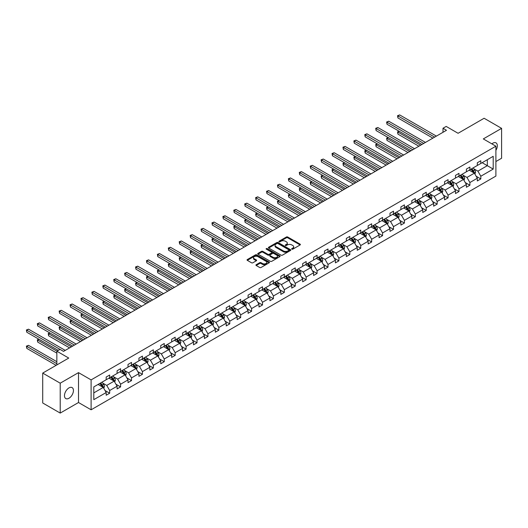 <?xml version="1.0" encoding="UTF-8"?>
<svg xmlns="http://www.w3.org/2000/svg" width="528" height="528" viewBox="0 0 528 528"><rect width="100%" height="100%" fill="white"/><g stroke="black" fill="none" stroke-linecap="round" stroke-linejoin="round"><path stroke-width="0.79" d="M291.839 249.157A0.68 0.389 0 0 0 292.802 249.157L300.102 244.946A0.97 0.561 0 0 0 300.386 244.55A0.97 0.561 0 0 0 300.102 244.154L287.74 237.013A0.97 0.561 0 0 0 286.361 237.013L279.068 241.23A0.68 0.389 0 0 0 280.025 241.784L280.969 241.237A3.109 1.795 0 0 1 285.371 241.237L286.4 241.831A3.109 1.795 0 0 1 287.311 243.104A3.109 1.795 0 0 1 286.4 244.372L285.457 244.913A0.68 0.389 0 0 0 286.414 245.474L287.357 244.926A3.109 1.795 0 0 1 291.753 244.926L292.783 245.52A3.109 1.795 0 0 1 293.693 246.787A3.109 1.795 0 0 1 292.783 248.061L291.839 248.602A0.68 0.389 0 0 0 291.839 249.157L291.839 248.602M68.957 398.257A6.336 3.656 120 0 0 73.095 392.68A6.336 3.656 120 0 0 72.125 387.605A6.336 3.656 120 0 0 68.957 387.915A6.336 3.656 120 0 0 64.819 393.499A6.336 3.656 120 0 0 65.789 398.574A6.336 3.656 120 0 0 68.957 398.257M495.898 150.388A6.336 3.656 120 0 0 496.023 142.87A6.336 3.656 120 0 0 492.855 143.18A6.336 3.656 120 0 0 491.878 143.873M495.898 161.542L501.6 158.248L501.6 128.357L484.11 118.259L458.08 133.287L446.18 126.416L442.999 128.258L442.999 132.297M60.212 413.087L78.507 402.521L78.507 372.623L60.212 383.189L60.212 413.087L42.715 402.983L42.715 373.091L68.746 358.063L56.852 351.193L56.852 364.927M60.212 383.189L42.715 373.091M256.212 264.693A0.97 0.561 0 0 0 255.928 265.089A0.97 0.561 0 0 0 256.212 265.485L259.677 267.491A0.97 0.561 0 0 0 261.056 267.491L269.161 262.812A0.97 0.561 0 0 0 269.445 262.416A0.97 0.561 0 0 0 269.161 262.02L256.793 254.879A0.97 0.561 0 0 0 255.42 254.879L247.315 259.558A0.97 0.561 0 0 0 247.031 259.954A0.97 0.561 0 0 0 247.315 260.35L251.506 262.772A0.97 0.561 0 0 0 252.879 262.772L256.351 260.766A0.97 0.561 0 0 0 256.634 260.37A0.97 0.561 0 0 0 256.351 259.974L254.272 258.773A2.6 1.498 0 0 1 253.513 257.717A2.6 1.498 0 0 1 255.116 256.331A2.6 1.498 0 0 1 257.948 256.654L266.086 261.353A2.6 1.498 0 0 1 266.845 262.416A2.6 1.498 0 0 1 265.241 263.802A2.6 1.498 0 0 1 262.409 263.472L261.056 262.693A0.97 0.561 0 0 0 259.677 262.693L256.212 264.693L256.212 265.485L259.677 263.498L259.677 262.693M56.852 351.193L60.034 349.358L63.532 351.377L446.497 130.277L442.999 128.258M78.507 372.623L91.106 379.896L495.898 146.19L495.898 176.088L91.106 409.794L91.106 379.896M501.6 128.357L483.305 138.917L495.898 146.19M281.041 255.156A0.97 0.561 0 0 0 282.414 255.156L290.519 250.477A0.97 0.561 0 0 0 290.803 250.081A0.97 0.561 0 0 0 290.519 249.685L278.157 242.543A0.97 0.561 0 0 0 276.784 242.543L268.679 247.223A0.97 0.561 0 0 0 268.396 247.625A0.97 0.561 0 0 0 268.679 248.021L281.041 255.156M266.581 249.308A0.68 0.389 0 0 1 267.267 249.401L279.827 256.654L271.735 261.32A0.97 0.561 0 0 1 270.362 261.32L258.001 254.186L261.466 252.199L261.466 251.387L258.001 253.394A0.97 0.561 0 0 0 257.71 253.79A0.97 0.561 0 0 0 258.001 254.186L258.001 253.394M261.466 252.199A0.97 0.561 0 0 1 262.838 252.199L262.838 251.387A0.97 0.561 0 0 0 261.466 251.387M262.838 251.387L267.854 254.285A0.97 0.561 0 0 0 269.227 254.285L271.531 252.958A0.97 0.561 0 0 0 271.814 252.562A0.97 0.561 0 0 0 271.531 252.16L266.31 249.15A0.68 0.389 0 0 1 267.267 248.596L279.84 255.849A0.97 0.561 0 0 1 280.124 256.245A0.97 0.561 0 0 1 279.84 256.641L279.84 255.849M93.799 386.905L106.181 379.757L106.181 377.051L109.679 375.032L109.679 377.738L117.097 373.454L117.097 370.748L120.595 368.729L120.595 371.435L128.014 367.151L128.014 364.445L131.512 362.426L131.512 365.132L138.93 360.848L138.93 358.142L142.428 356.123L142.428 358.829L149.846 354.545L149.846 351.839L153.344 349.82L153.344 352.526L160.763 348.242L160.763 345.536L164.261 343.517L164.261 346.223L171.679 341.939L171.679 339.233L175.177 337.214L175.177 339.92L182.596 335.643L182.596 332.937L186.094 330.911L186.094 333.623L193.512 329.34L193.512 326.634L197.01 324.614L197.01 327.32L204.422 323.037L204.422 320.331L207.926 318.311L207.926 321.017L215.338 316.734L215.338 314.028L218.836 312.008L218.836 314.714L226.255 310.431L226.255 307.725L229.753 305.705L229.753 308.411L237.171 304.128L237.171 301.422L240.669 299.402L240.669 302.108L248.087 297.825L248.087 295.119L251.585 293.099L251.585 295.805L259.004 291.529L259.004 288.816L262.502 286.796L262.502 289.502L269.92 285.226L269.92 282.52L273.418 280.493L273.418 283.206L280.837 278.923L280.837 276.217L284.335 274.197L284.335 276.903L291.753 272.62L291.753 269.914L295.251 267.894L295.251 270.6L302.669 266.317L302.669 263.611L306.167 261.591L306.167 264.297L313.586 260.014L313.586 257.308L317.084 255.288L317.084 257.994L324.496 253.711L324.496 251.005L328 248.985L328 251.691L335.412 247.408L335.412 244.702L338.91 242.682L338.91 245.388L346.328 241.111L346.328 238.399L349.826 236.379L349.826 239.085L357.245 234.808L357.245 232.102L360.743 230.076L360.743 232.789L368.161 228.505L368.161 225.799L371.659 223.78L371.659 226.486L379.078 222.202L379.078 219.496L382.576 217.477L382.576 220.183L389.994 215.899L389.994 213.193L393.492 211.174L393.492 213.88L400.91 209.596L400.91 206.89L404.408 204.871L404.408 207.577L411.827 203.293L411.827 200.587L415.325 198.568L415.325 201.274L422.743 196.99L422.743 194.284L426.241 192.265L426.241 194.971L433.66 190.694L433.66 187.981L437.158 185.962L437.158 188.668L444.569 184.391L444.569 181.685L448.074 179.665L448.074 182.371L455.486 178.088L455.486 175.382L458.984 173.362L458.984 176.068L466.402 171.785L466.402 169.079L469.9 167.059L469.9 169.765L477.319 165.482L477.319 162.776L480.817 160.756L480.817 163.462L493.205 156.314L493.205 169.079L480.817 176.227L480.817 178.933L477.319 180.952L477.319 178.246L469.9 182.53L469.9 185.236L466.402 187.255L466.402 184.549L458.984 188.833L458.984 191.539L455.486 193.558L455.486 190.852L448.074 195.136L448.074 197.842L444.569 199.861L444.569 197.155L437.158 201.439L437.158 204.145L433.66 206.164L433.66 203.458L426.241 207.742L426.241 210.448L422.743 212.467L422.743 209.761L415.325 214.038L415.325 216.751L411.827 218.77L411.827 216.064L404.408 220.341L404.408 223.047L400.91 225.073L400.91 222.361L393.492 226.644L393.492 229.35L389.994 231.37L389.994 228.664L382.576 232.947L382.576 235.653L379.078 237.673L379.078 234.967L371.659 239.25L371.659 241.956L368.161 243.976L368.161 241.27L360.743 245.553L360.743 248.259L357.245 250.279L357.245 247.573L349.826 251.856L349.826 254.562L346.328 256.582L346.328 253.876L338.91 258.159L338.91 260.865L335.412 262.885L335.412 260.179L328 264.455L328 267.168L324.496 269.188L324.496 266.482L317.084 270.758L317.084 273.464L313.586 275.491L313.586 272.778L306.167 277.061L306.167 279.767L302.669 281.787L302.669 279.081L295.251 283.364L295.251 286.07L291.753 288.09L291.753 285.384L284.335 289.667L284.335 292.373L280.837 294.393L280.837 291.687L273.418 295.97L273.418 298.676L269.92 300.696L269.92 297.99L262.502 302.273L262.502 304.979L259.004 306.999L259.004 304.293L251.585 308.576L251.585 311.282L248.087 313.302L248.087 310.596L240.669 314.873L240.669 317.585L237.171 319.605L237.171 316.899L229.753 321.176L229.753 323.882L226.255 325.908L226.255 323.195L218.836 327.479L218.836 330.185L215.338 332.204L215.338 329.498L207.926 333.782L207.926 336.488L204.422 338.507L204.422 335.801L197.01 340.085L197.01 342.791L193.512 344.81L193.512 342.104L186.094 346.388L186.094 349.094L182.596 351.113L182.596 348.407L175.177 352.691L175.177 355.397L171.679 357.416L171.679 354.71L164.261 358.994L164.261 361.7L160.763 363.719L160.763 361.013L153.344 365.29L153.344 368.003L149.846 370.022L149.846 367.316L142.428 371.593L142.428 374.299L138.93 376.319L138.93 373.613L131.512 377.896L131.512 380.602L128.014 382.622L128.014 379.916L120.595 384.199L120.595 386.905L117.097 388.925L117.097 386.219L109.679 390.502L109.679 393.208L106.181 395.228L106.181 392.522L93.799 399.67L93.799 386.905M108.979 378.14L114.16 381.13L106.742 385.414L102.696 383.071M106.742 385.414L109.679 390.502M114.16 381.13L117.097 386.219M106.181 379.111L106.742 379.434L109.679 377.738M119.896 371.837L125.077 374.827L117.658 379.111L113.606 376.774M117.658 379.111L120.595 384.199M125.077 374.827L128.014 379.916M117.097 372.808L117.658 373.131L120.595 371.435M130.812 365.534L135.993 368.524L128.575 372.808L124.522 370.471M128.575 372.808L131.512 377.896M135.993 368.524L138.93 373.613M128.014 366.505L128.575 366.828L131.512 365.132M141.728 359.231L146.909 362.221L139.491 366.505L135.439 364.168M139.491 366.505L142.428 371.593M146.909 362.221L149.846 367.316M138.93 360.202L139.491 360.525L142.428 358.829M152.645 352.928L157.826 355.918L150.407 360.202L146.355 357.865M150.407 360.202L153.344 365.29M157.826 355.918L160.763 361.013M149.846 353.899L150.407 354.222L153.344 352.526M163.561 346.632L168.736 349.622L161.324 353.899L157.271 351.562M161.324 353.899L164.261 358.994M168.736 349.622L171.679 354.71M160.763 347.596L161.324 347.919L164.261 346.223M174.478 340.329L179.652 343.319L172.24 347.596L168.188 345.259M172.24 347.596L175.177 352.691M179.652 343.319L182.596 348.407M171.679 341.299L172.24 341.623L175.177 339.92M185.394 334.026L190.568 337.016L183.157 341.299L179.104 338.956M183.157 341.299L186.094 346.388M190.568 337.016L193.512 342.104M182.596 334.996L183.157 335.32L186.094 333.623M196.31 327.723L201.485 330.713L194.066 334.996L190.021 332.653M194.066 334.996L197.01 340.085M201.485 330.713L204.422 335.801M193.512 328.693L194.066 329.017L197.01 327.32M207.227 321.42L212.401 324.41L204.983 328.693L200.937 326.357M204.983 328.693L207.926 333.782M212.401 324.41L215.338 329.498M204.422 322.39L204.983 322.714L207.926 321.017M218.137 315.117L223.318 318.107L215.899 322.39L211.853 320.054M215.899 322.39L218.836 327.479M223.318 318.107L226.255 323.195M215.338 316.087L215.899 316.411L218.836 314.714M229.053 308.814L234.234 311.804L226.816 316.087L222.763 313.751M226.816 316.087L229.753 321.176M234.234 311.804L237.171 316.899M226.255 309.784L226.816 310.108L229.753 308.411M239.969 302.511L245.15 305.501L237.732 309.784L233.68 307.448M237.732 309.784L240.669 314.873M245.15 305.501L248.087 310.596M237.171 303.481L237.732 303.805L240.669 302.108M250.886 296.215L256.067 299.204L248.648 303.481L244.596 301.145M248.648 303.481L251.585 308.576M256.067 299.204L259.004 304.293M248.087 297.178L248.648 297.502L251.585 295.805M261.802 289.912L266.983 292.901L259.565 297.178L255.512 294.842M259.565 297.178L262.502 302.273M266.983 292.901L269.92 297.99M259.004 290.882L259.565 291.205L262.502 289.502M272.719 283.609L277.9 286.598L270.481 290.882L266.429 288.539M270.481 290.882L273.418 295.97M277.9 286.598L280.837 291.687M269.92 284.579L270.481 284.902L273.418 283.206M283.635 277.306L288.809 280.295L281.398 284.579L277.345 282.236M281.398 284.579L284.335 289.667M288.809 280.295L291.753 285.384M280.837 278.276L281.398 278.599L284.335 276.903M294.551 271.003L299.726 273.992L292.314 278.276L288.262 275.939M292.314 278.276L295.251 283.364M299.726 273.992L302.669 279.081M291.753 271.973L292.314 272.296L295.251 270.6M305.468 264.7L310.642 267.689L303.224 271.973L299.178 269.636M303.224 271.973L306.167 277.061M310.642 267.689L313.586 272.778M302.669 265.67L303.224 265.993L306.167 264.297M316.384 258.397L321.559 261.386L314.14 265.67L310.094 263.333M314.14 265.67L317.084 270.758M321.559 261.386L324.496 266.482M313.586 259.367L314.14 259.69L317.084 257.994M327.301 252.094L332.475 255.083L325.057 259.367L321.011 257.03M325.057 259.367L328 264.455M332.475 255.083L335.412 260.179M324.496 253.064L325.057 253.387L328 251.691M338.21 245.797L343.391 248.787L335.973 253.064L331.927 250.727M335.973 253.064L338.91 258.159M343.391 248.787L346.328 253.876M335.412 246.761L335.973 247.084L338.91 245.388M349.127 239.494L354.308 242.484L346.889 246.761L342.837 244.424M346.889 246.761L349.826 251.856M354.308 242.484L357.245 247.573M346.328 240.464L346.889 240.788L349.826 239.085M360.043 233.191L365.224 236.181L357.806 240.464L353.753 238.121M357.806 240.464L360.743 245.553M365.224 236.181L368.161 241.27M357.245 234.161L357.806 234.485L360.743 232.789M370.96 226.888L376.141 229.878L368.722 234.161L364.67 231.818M368.722 234.161L371.659 239.25M376.141 229.878L379.078 234.967M368.161 227.858L368.722 228.182L371.659 226.486M381.876 220.585L387.057 223.575L379.639 227.858L375.586 225.522M379.639 227.858L382.576 232.947M387.057 223.575L389.994 228.664M379.078 221.555L379.639 221.879L382.576 220.183M392.792 214.282L397.973 217.272L390.555 221.555L386.503 219.219M390.555 221.555L393.492 226.644M397.973 217.272L400.91 222.361M389.994 215.252L390.555 215.576L393.492 213.88M403.709 207.979L408.883 210.969L401.471 215.252L397.419 212.916M401.471 215.252L404.408 220.341M408.883 210.969L411.827 216.064M400.91 208.949L401.471 209.273L404.408 207.577M414.625 201.676L419.8 204.666L412.388 208.949L408.335 206.613M412.388 208.949L415.325 214.038M419.8 204.666L422.743 209.761M411.827 202.646L412.388 202.97L415.325 201.274M425.542 195.38L430.716 198.37L423.298 202.646L419.252 200.31M423.298 202.646L426.241 207.742M430.716 198.37L433.66 203.458M422.743 196.343L423.298 196.667L426.241 194.971M436.458 189.077L441.632 192.067L434.214 196.343L430.168 194.007M434.214 196.343L437.158 201.439M441.632 192.067L444.569 197.155M433.66 190.047L434.214 190.37L437.158 188.668M447.368 182.774L452.549 185.764L445.13 190.047L441.085 187.704M445.13 190.047L448.074 195.136M452.549 185.764L455.486 190.852M444.569 183.744L445.13 184.067L448.074 182.371M458.284 176.471L463.465 179.461L456.047 183.744L451.994 181.401M456.047 183.744L458.984 188.833M463.465 179.461L466.402 184.549M455.486 177.441L456.047 177.764L458.984 176.068M469.201 170.168L474.382 173.158L466.963 177.441L462.911 175.105M466.963 177.441L469.9 182.53M474.382 173.158L477.319 178.246M466.402 171.138L466.963 171.461L469.9 169.765M482.15 162.697L487.324 165.686L477.88 171.138L473.827 168.802M477.88 171.138L480.817 176.227M493.205 169.079L487.324 165.686L487.324 159.707L493.205 156.314M78.507 402.521L91.106 409.794M477.319 164.835L477.88 165.158L480.817 163.462M93.799 392.885L103.244 387.433L98.069 384.443M103.244 387.433L106.181 392.522M476.164 176.246L480.817 178.933M465.247 182.549L469.9 185.236M454.331 188.852L458.984 191.539M443.414 195.155L448.074 197.842M432.505 201.458L437.158 204.145M421.588 207.761L426.241 210.448M410.672 214.064L415.325 216.751M399.755 220.361L404.408 223.047M388.839 226.664L393.492 229.35M377.923 232.967L382.576 235.653M367.006 239.27L371.659 241.956M356.09 245.573L360.743 248.259M345.173 251.876L349.826 254.562M334.257 258.179L338.91 260.865M323.347 264.482L328 267.168M312.431 270.778L317.084 273.464M301.514 277.081L306.167 279.767M290.598 283.384L295.251 286.07M279.682 289.687L284.335 292.373M268.765 295.99L273.418 298.676M257.849 302.293L262.502 304.979M246.932 308.596L251.585 311.282M236.016 314.899L240.669 317.585M225.1 321.196L229.753 323.882M214.183 327.499L218.836 330.185M203.273 333.802L207.926 336.488M192.357 340.105L197.01 342.791M181.441 346.408L186.094 349.094M170.524 352.711L175.177 355.397M159.608 359.014L164.261 361.7M148.691 365.317L153.344 368.003M137.775 371.613L142.428 374.299M126.859 377.916L131.512 380.602M115.942 384.219L120.595 386.905M105.026 390.522L109.679 393.208M292.109 249.256L292.783 248.866A3.109 1.795 0 0 0 293.693 247.599L293.693 246.787M287.311 243.104L287.311 243.91A3.109 1.795 0 0 1 286.4 245.177L285.727 245.566M300.102 244.154L300.102 244.946L287.74 237.824A0.97 0.561 0 0 0 286.361 237.824L279.338 241.877M290.506 250.483L278.157 243.355A0.97 0.561 0 0 0 276.784 243.355L268.693 248.028L268.679 247.223M288.803 250.358A0.68 0.389 0 0 0 288.803 249.803L277.952 243.54A0.68 0.389 0 0 0 276.989 243.54L275.992 244.114A3.109 1.795 0 0 0 275.081 245.381A3.109 1.795 0 0 0 275.992 246.649L283.411 250.932A3.109 1.795 0 0 0 287.806 250.932L288.803 250.358L288.803 251.17A0.68 0.389 0 0 0 289.001 250.886L289.001 250.081M275.081 245.381L275.081 246.193A3.109 1.795 0 0 0 275.992 247.46L275.992 246.649M288.803 251.17L287.806 251.744A3.109 1.795 0 0 1 283.411 251.744L275.992 247.46M262.838 252.199L267.854 255.09A0.97 0.561 0 0 0 269.227 255.09L271.531 253.763A0.97 0.561 0 0 0 271.814 253.367L271.814 252.562M273.055 257.288A2.6 1.498 0 0 0 275.887 257.611A2.6 1.498 0 0 0 277.49 256.225A2.6 1.498 0 0 0 276.731 255.169L273.86 253.513A0.97 0.561 0 0 0 272.488 253.513L270.191 254.839A0.97 0.561 0 0 0 269.907 255.235A0.97 0.561 0 0 0 270.191 255.631L273.055 257.288L273.055 258.093A2.6 1.498 0 0 0 275.887 258.423A2.6 1.498 0 0 0 277.49 257.037L277.49 256.225M269.907 255.235L269.907 256.047A0.97 0.561 0 0 0 270.191 256.443L270.191 255.631M273.055 258.093L270.191 256.443M266.845 262.416L266.845 263.221A2.6 1.498 0 0 1 265.241 264.607A2.6 1.498 0 0 1 262.409 264.284L261.056 263.498A0.97 0.561 0 0 0 259.677 263.498M253.513 257.717L253.513 258.522A2.6 1.498 0 0 0 254.272 259.585L254.272 258.773M256.351 259.974L256.351 260.766L254.272 259.585M269.161 262.02L269.161 262.812L256.793 255.684A0.97 0.561 0 0 0 255.42 255.684L247.328 260.357M474.91 174.082L475.556 172.22A2.62 1.511 -120 0 0 474.718 169.99L473.147 167.891M470.329 170.821L469.649 169.91M399.254 131.32L397.921 132.086L397.921 134.105L418.889 146.21M473.992 172.933L474.137 172.333A2.62 1.511 -120 0 0 473.392 170.755L471.821 168.656M471.161 169.039L472.89 171.343A1.333 0.772 60 0 1 473.134 171.752L474.137 172.333M470.976 169.145L472.547 171.237A2.62 1.511 60 0 1 473.2 172.478M397.921 134.105L397.538 131.861L420.638 145.2M397.538 131.861L399.095 131.228M434.636 137.122L397.921 115.922L399.67 114.913L436.385 136.112M432.887 138.131L397.921 117.942L397.921 115.922L397.538 115.705L399.67 114.913M397.921 117.942L397.538 115.705M464 180.378L464.64 178.523A2.62 1.511 -120 0 0 463.802 176.293L462.231 174.194M459.413 177.124L458.733 176.213M388.337 137.617L387.004 138.389L387.004 140.408L407.979 152.513M463.076 179.236L463.228 178.636A2.62 1.511 -120 0 0 462.475 177.058L460.904 174.959M460.244 175.342L461.974 177.646A1.333 0.772 60 0 1 462.218 178.055L463.228 178.636M460.066 175.448L461.637 177.54A2.62 1.511 60 0 1 462.29 178.781M387.004 140.408L386.621 138.164L409.728 151.503M386.621 138.164L388.179 137.531M453.083 186.681L453.724 184.826A2.62 1.511 -120 0 0 452.885 182.589L451.315 180.497M448.496 183.427L447.817 182.516M377.421 143.92L376.088 144.692L376.088 146.711L397.063 158.816M452.159 185.539L452.311 184.939A2.62 1.511 -120 0 0 451.559 183.361L449.988 181.262M449.328 181.639L451.057 183.949A1.333 0.772 60 0 1 451.301 184.358L452.311 184.939M449.15 181.744L450.721 183.843A2.62 1.511 60 0 1 451.374 185.084M376.088 146.711L375.705 144.467L398.812 157.806M375.705 144.467L377.263 143.834M423.72 143.425L387.004 122.225L388.753 121.216L425.469 142.415M421.971 144.434L387.004 124.245L387.004 122.225L386.621 122.008L388.753 121.216M387.004 124.245L386.621 122.008M412.804 149.728L376.088 128.528L377.837 127.519L414.553 148.718M411.055 150.737L376.088 130.548L376.088 128.528L375.705 128.311L377.837 127.519M376.088 130.548L375.705 128.311M442.167 192.984L442.807 191.129A2.62 1.511 -120 0 0 441.969 188.892L440.398 186.8M437.58 189.724L436.9 188.819M366.505 150.223L365.171 150.988L365.171 153.014L386.146 165.119M441.243 191.842L441.395 191.242A2.62 1.511 -120 0 0 440.642 189.664L439.072 187.565M438.412 187.942L440.141 190.252A1.333 0.772 60 0 1 440.385 190.661L441.395 191.242M438.233 188.047L439.804 190.146A2.62 1.511 60 0 1 440.458 191.387M365.171 153.014L364.789 150.77L387.895 164.109M364.789 150.77L366.353 150.137M401.887 156.031L365.171 134.831L366.92 133.822L403.636 155.021M400.138 157.04L365.171 136.851L365.171 134.831L364.789 134.607L366.92 133.822M365.171 136.851L364.789 134.607M431.251 199.287L431.891 197.432A2.62 1.511 -120 0 0 431.053 195.195L429.482 193.096M426.67 196.027L425.984 195.116M355.588 156.526L354.255 157.291L354.255 159.311L375.23 171.422M430.333 198.145L430.478 197.538A2.62 1.511 -120 0 0 429.726 195.961L428.155 193.868M427.495 194.245L429.224 196.555A1.333 0.772 60 0 1 429.469 196.957L430.478 197.538M427.317 194.35L428.888 196.449A2.62 1.511 60 0 1 429.541 197.69M354.255 159.311L353.872 157.073L376.979 170.412M353.872 157.073L355.436 156.44M390.971 162.334L354.255 141.134L356.011 140.125L392.72 161.324M389.222 163.343L354.255 143.154L354.255 141.134L353.872 140.91L356.011 140.125M354.255 143.154L353.872 140.91M420.334 205.59L420.974 203.729A2.62 1.511 -120 0 0 420.143 201.498L418.572 199.399M415.754 202.33L415.067 201.419M344.672 162.829L343.345 163.594L343.345 165.614L364.313 177.725M419.417 204.448L419.562 203.841A2.62 1.511 -120 0 0 418.81 202.264L417.239 200.171M416.585 200.548L418.315 202.858A1.333 0.772 60 0 1 418.552 203.26L419.562 203.841M416.401 200.653L417.971 202.752A2.62 1.511 60 0 1 418.625 203.986M343.345 165.614L342.956 163.376L366.062 176.715M342.956 163.376L344.52 162.736M380.054 168.63L343.345 147.437L345.094 146.428L381.803 167.62M378.305 169.64L343.345 149.457L343.345 147.437L342.956 147.213L345.094 146.428M343.345 149.457L342.956 147.213M409.418 211.893L410.058 210.032A2.62 1.511 -120 0 0 409.226 207.801L407.656 205.702M404.837 208.633L404.158 207.722M333.755 169.132L332.429 169.897L332.429 171.917L353.397 184.028M408.5 210.745L408.646 210.144A2.62 1.511 -120 0 0 407.893 208.567L406.322 206.468M405.669 206.851L407.398 209.161A1.333 0.772 60 0 1 407.636 209.563L408.646 210.144M405.484 206.956L407.055 209.055A2.62 1.511 60 0 1 407.708 210.289M332.429 171.917L332.039 169.673L355.146 183.018M332.039 169.673L333.604 169.039M369.138 174.933L332.429 153.74L334.178 152.731L370.894 173.923M367.389 175.943L332.429 155.76L332.429 153.74L332.039 153.516L334.178 152.731M332.429 155.76L332.039 153.516M398.501 218.196L399.148 216.335A2.62 1.511 -120 0 0 398.31 214.104L396.739 212.005M393.921 214.936L393.241 214.025M322.839 175.435L321.512 176.2L321.512 178.22L342.481 190.324M397.584 217.048L397.729 216.447A2.62 1.511 -120 0 0 396.977 214.87L395.406 212.771M394.753 213.154L396.482 215.464A1.333 0.772 60 0 1 396.726 215.866L397.729 216.447M394.568 213.259L396.139 215.358A2.62 1.511 60 0 1 396.792 216.592M321.512 178.22L321.123 175.976L344.23 189.314M321.123 175.976L322.687 175.342M358.228 181.236L321.512 160.043L323.261 159.034L359.977 180.226M356.479 182.246L321.512 162.063L321.512 160.043L321.123 159.819L323.261 159.034M321.512 162.063L321.123 159.819M387.585 224.499L388.232 222.638A2.62 1.511 -120 0 0 387.394 220.407L385.823 218.308M383.005 221.239L382.325 220.328M311.923 181.738L310.596 182.503L310.596 184.523L331.564 196.627M386.668 223.351L386.813 222.75A2.62 1.511 -120 0 0 386.06 221.173L384.49 219.074M383.836 219.457L385.565 221.76A1.333 0.772 60 0 1 385.81 222.169L386.813 222.75M383.651 219.562L385.222 221.654A2.62 1.511 60 0 1 385.876 222.895M310.596 184.523L310.213 182.279L333.313 195.617M310.213 182.279L311.771 181.645M347.312 187.539L310.596 166.34L312.345 165.33L349.061 186.529M345.563 188.549L310.596 168.359L310.596 166.34L310.213 166.122L312.345 165.33M310.596 168.359L310.213 166.122M376.669 230.795L377.315 228.941A2.62 1.511 -120 0 0 376.477 226.71L374.906 224.611M372.088 227.542L371.408 226.631M301.006 188.034L299.68 188.806L299.68 190.826L320.648 202.93M375.751 229.654L375.896 229.053A2.62 1.511 -120 0 0 375.151 227.476L373.58 225.377M372.92 225.76L374.649 228.063A1.333 0.772 60 0 1 374.893 228.472L375.896 229.053M372.735 225.865L374.306 227.957A2.62 1.511 60 0 1 374.959 229.198M299.68 190.826L299.297 188.582L322.397 201.92M299.297 188.582L300.854 187.948M336.395 193.842L299.68 172.643L301.429 171.633L338.144 192.832M334.646 194.852L299.68 174.662L299.68 172.643L299.297 172.425L301.429 171.633M299.68 174.662L299.297 172.425M365.752 237.098L366.399 235.244A2.62 1.511 -120 0 0 365.561 233.006L363.99 230.914M361.172 233.845L360.492 232.934M290.09 194.337L288.763 195.109L288.763 197.129L309.731 209.233M364.835 235.957L364.98 235.356A2.62 1.511 -120 0 0 364.234 233.779L362.663 231.68M362.003 232.056L363.733 234.366A1.333 0.772 60 0 1 363.977 234.775L364.98 235.356M361.819 232.162L363.389 234.26A2.62 1.511 60 0 1 364.043 235.501M288.763 197.129L288.38 194.885L311.48 208.223M288.38 194.885L289.938 194.251M325.479 200.145L288.763 178.946L290.512 177.936L327.228 199.135M323.73 201.155L288.763 180.965L288.763 178.946L288.38 178.721L290.512 177.936M288.763 180.965L288.38 178.721M354.836 243.401L355.483 241.547A2.62 1.511 -120 0 0 354.644 239.309L353.074 237.217M350.255 240.141L349.576 239.237M279.18 200.64L277.847 201.406L277.847 203.432L298.815 215.536M353.918 242.26L354.064 241.659A2.62 1.511 -120 0 0 353.318 240.082L351.747 237.983M351.087 238.359L352.816 240.669A1.333 0.772 60 0 1 353.06 241.072L354.064 241.659M350.902 238.465L352.473 240.563A2.62 1.511 60 0 1 353.133 241.804M277.847 203.432L277.464 201.188L300.571 214.526M277.464 201.188L279.022 200.554M314.563 206.448L277.847 185.249L279.596 184.239L316.312 205.438M312.814 207.458L277.847 187.268L277.847 185.249L277.464 185.024L279.596 184.239M277.847 187.268L277.464 185.024M343.926 249.704L344.566 247.85A2.62 1.511 -120 0 0 343.728 245.612L342.157 243.514M339.339 246.444L338.659 245.533M268.264 206.943L266.93 207.709L266.93 209.728L287.905 221.839M343.002 248.563L343.154 247.955A2.62 1.511 -120 0 0 342.401 246.378L340.831 244.286M340.171 244.662L341.9 246.972A1.333 0.772 60 0 1 342.144 247.375L343.154 247.955M339.992 244.768L341.563 246.866A2.62 1.511 60 0 1 342.217 248.107M266.93 209.728L266.548 207.491L289.654 220.829M266.548 207.491L268.105 206.857M303.646 212.751L266.93 191.552L268.679 190.542L305.395 211.741M301.897 213.761L266.93 193.571L266.93 191.552L266.548 191.327L268.679 190.542M266.93 193.571L266.548 191.327M333.01 256.007L333.65 254.146A2.62 1.511 -120 0 0 332.812 251.915L331.241 249.817M328.423 252.747L327.743 251.836M257.347 213.246L256.014 214.012L256.014 216.031L276.989 228.142M332.086 254.866L332.237 254.258A2.62 1.511 -120 0 0 331.485 252.681L329.914 250.589M329.254 250.965L330.983 253.275A1.333 0.772 60 0 1 331.228 253.678L332.237 254.258M329.076 251.071L330.647 253.169A2.62 1.511 60 0 1 331.3 254.404M256.014 216.031L255.631 213.794L278.738 227.132M255.631 213.794L257.189 213.154M292.73 219.047L256.014 197.855L257.763 196.845L294.479 218.038M290.981 220.057L256.014 199.874L256.014 197.855L255.631 197.63L257.763 196.845M256.014 199.874L255.631 197.63M322.093 262.31L322.733 260.449A2.62 1.511 -120 0 0 321.895 258.218L320.324 256.12M317.513 259.05L316.826 258.139M246.431 219.549L245.098 220.315L245.098 222.334L266.072 234.445M321.176 261.162L321.321 260.561A2.62 1.511 -120 0 0 320.569 258.984L318.998 256.885M318.338 257.268L320.067 259.578A1.333 0.772 60 0 1 320.311 259.981L321.321 260.561M318.16 257.374L319.73 259.472A2.62 1.511 60 0 1 320.384 260.707M245.098 222.334L244.715 220.09L267.821 233.435M244.715 220.09L246.279 219.457M281.813 225.35L245.098 204.158L246.847 203.148L283.562 224.341M280.064 226.36L245.098 206.177L245.098 204.158L244.715 203.933L246.847 203.148M245.098 206.177L244.715 203.933M311.177 268.613L311.817 266.752A2.62 1.511 -120 0 0 310.985 264.521L309.415 262.423M306.596 265.353L305.91 264.442M235.514 225.852L234.188 226.618L234.188 228.637L255.156 240.742M310.259 267.465L310.405 266.864A2.62 1.511 -120 0 0 309.652 265.287L308.081 263.188M307.428 263.571L309.151 265.881A1.333 0.772 60 0 1 309.395 266.284L310.405 266.864M307.243 263.677L308.814 265.775A2.62 1.511 60 0 1 309.467 267.01M234.188 228.637L233.798 226.393L256.905 239.732M233.798 226.393L235.363 225.76M270.897 231.653L234.188 210.461L235.937 209.451L272.646 230.644M269.148 232.663L234.188 212.48L234.188 210.461L233.798 210.236L235.937 209.451M234.188 212.48L233.798 210.236M300.26 274.916L300.901 273.055A2.62 1.511 -120 0 0 300.069 270.824L298.498 268.726M295.68 271.656L295 270.745M224.598 232.155L223.271 232.921L223.271 234.94L244.24 247.045M299.343 273.768L299.488 273.167A2.62 1.511 -120 0 0 298.736 271.59L297.165 269.491M296.512 269.874L298.241 272.177A1.333 0.772 60 0 1 298.478 272.587L299.488 273.167M296.327 269.98L297.898 272.072A2.62 1.511 60 0 1 298.551 273.313M223.271 234.94L222.882 232.696L245.989 246.035M222.882 232.696L224.446 232.063M259.981 237.956L223.271 216.757L225.02 215.747L261.73 236.947M258.232 238.966L223.271 218.777L223.271 216.757L222.882 216.539L225.02 215.747M223.271 218.777L222.882 216.539M289.344 281.213L289.991 279.358A2.62 1.511 -120 0 0 289.153 277.127L287.582 275.029M284.764 277.959L284.084 277.048M213.682 238.451L212.355 239.224L212.355 241.243L233.323 253.348M288.427 280.071L288.572 279.47A2.62 1.511 -120 0 0 287.819 277.893L286.249 275.794M285.595 276.177L287.324 278.48A1.333 0.772 60 0 1 287.562 278.89L288.572 279.47M285.41 276.283L286.981 278.375A2.62 1.511 60 0 1 287.635 279.616M212.355 241.243L211.966 238.999L235.072 252.338M211.966 238.999L213.53 238.366M249.071 244.259L212.355 223.06L214.104 222.05L250.82 243.25M247.315 245.269L212.355 225.08L212.355 223.06L211.966 222.842L214.104 222.05M212.355 225.08L211.966 222.842M278.428 287.516L279.074 285.661A2.62 1.511 -120 0 0 278.236 283.424L276.665 281.332M273.847 284.255L273.167 283.351M202.765 244.754L201.439 245.527L201.439 247.546L222.407 259.651M277.51 286.374L277.655 285.773A2.62 1.511 -120 0 0 276.903 284.196L275.332 282.097M274.679 282.473L276.408 284.783A1.333 0.772 60 0 1 276.652 285.193L277.655 285.773M274.494 282.579L276.065 284.678A2.62 1.511 60 0 1 276.718 285.919M201.439 247.546L201.049 245.302L224.156 258.641M201.049 245.302L202.613 244.669M238.154 250.562L201.439 229.363L203.188 228.353L239.903 249.553M236.405 251.572L201.439 231.383L201.439 229.363L201.049 229.139L203.188 228.353M201.439 231.383L201.049 229.139M267.511 293.819L268.158 291.964A2.62 1.511 -120 0 0 267.32 289.727L265.749 287.635M262.931 290.558L262.251 289.654M191.849 251.057L190.522 251.823L190.522 253.849L211.49 265.954M266.594 292.677L266.739 292.076A2.62 1.511 -120 0 0 265.987 290.499L264.416 288.4M263.762 288.776L265.492 291.086A1.333 0.772 60 0 1 265.736 291.489L266.739 292.076M263.578 288.882L265.148 290.981A2.62 1.511 60 0 1 265.802 292.222M190.522 253.849L190.139 251.605L213.239 264.944M190.139 251.605L191.697 250.972M227.238 256.865L190.522 235.666L192.271 234.656L228.987 255.856M225.489 257.875L190.522 237.686L190.522 235.666L190.139 235.442L192.271 234.656M190.522 237.686L190.139 235.442M256.595 300.122L257.242 298.261A2.62 1.511 -120 0 0 256.403 296.03L254.833 293.931M252.014 296.861L251.335 295.951M180.932 257.36L179.606 258.126L179.606 260.146L200.574 272.257M255.677 298.98L255.823 298.373A2.62 1.511 -120 0 0 255.077 296.795L253.506 294.703M252.846 295.079L254.575 297.389A1.333 0.772 60 0 1 254.819 297.792L255.823 298.373M252.661 295.185L254.232 297.284A2.62 1.511 60 0 1 254.885 298.525M179.606 260.146L179.223 257.908L202.323 271.247M179.223 257.908L180.781 257.275M216.322 263.168L179.606 241.969L181.355 240.959L218.071 262.159M214.573 264.178L179.606 243.989L179.606 241.969L179.223 241.745L181.355 240.959M179.606 243.989L179.223 241.745M245.678 306.425L246.325 304.564A2.62 1.511 -120 0 0 245.487 302.333L243.916 300.234M241.098 303.164L240.418 302.254M170.023 263.663L168.689 264.429L168.689 266.449L189.658 278.56M244.761 305.283L244.906 304.676A2.62 1.511 -120 0 0 244.16 303.098L242.59 301.006M241.93 301.382L243.659 303.692A1.333 0.772 60 0 1 243.903 304.095L244.906 304.676M241.745 301.488L243.316 303.587A2.62 1.511 60 0 1 243.969 304.821M168.689 266.449L168.307 264.211L191.407 277.55M168.307 264.211L169.864 263.571M205.405 269.465L168.689 248.272L170.438 247.262L207.154 268.455M203.656 270.475L168.689 250.292L168.689 248.272L168.307 248.048L170.438 247.262M168.689 250.292L168.307 248.048M234.769 312.728L235.409 310.867A2.62 1.511 -120 0 0 234.571 308.636L233 306.537M230.182 309.467L229.502 308.557M159.106 269.966L157.773 270.732L157.773 272.752L178.748 284.863M233.845 311.579L233.99 310.979A2.62 1.511 -120 0 0 233.244 309.401L231.673 307.303M231.013 307.685L232.742 309.995A1.333 0.772 60 0 1 232.987 310.398L233.99 310.979M230.835 307.791L232.406 309.89A2.62 1.511 60 0 1 233.059 311.124M157.773 272.752L157.39 270.508L180.497 283.853M157.39 270.508L158.948 269.874M194.489 275.768L157.773 254.575L159.522 253.565L196.238 274.758M192.74 276.778L157.773 256.595L157.773 254.575L157.39 254.351L159.522 253.565M157.773 256.595L157.39 254.351M223.852 319.031L224.492 317.17A2.62 1.511 -120 0 0 223.654 314.939L222.083 312.84M219.265 315.77L218.585 314.86M148.19 276.269L146.857 277.035L146.857 279.055L167.831 291.159M222.928 317.882L223.08 317.282A2.62 1.511 -120 0 0 222.328 315.704L220.757 313.606M220.097 313.988L221.826 316.292A1.333 0.772 60 0 1 222.07 316.701L223.08 317.282M219.919 314.094L221.489 316.193A2.62 1.511 60 0 1 222.143 317.427M146.857 279.055L146.474 276.811L169.58 290.149M146.474 276.811L148.031 276.177M183.572 282.071L146.857 260.878L148.606 259.862L185.321 281.061M181.823 283.081L146.857 262.898L146.857 260.878L146.474 260.654L148.606 259.862M146.857 262.898L146.474 260.654M212.936 325.334L213.576 323.473A2.62 1.511 -120 0 0 212.738 321.242L211.167 319.143M208.349 322.073L207.669 321.163M137.273 282.572L135.94 283.338L135.94 285.358L156.915 297.462M212.012 324.185L212.164 323.585A2.62 1.511 -120 0 0 211.411 322.007L209.84 319.909M209.18 320.291L210.91 322.595A1.333 0.772 60 0 1 211.154 323.004L212.164 323.585M209.002 320.397L210.573 322.489A2.62 1.511 60 0 1 211.226 323.73M135.94 285.358L135.557 283.114L158.664 296.452M135.557 283.114L137.122 282.48M172.656 288.374L135.94 267.175L137.689 266.165L174.405 287.364M170.907 289.384L135.94 269.194L135.94 267.175L135.557 266.957L137.689 266.165M135.94 269.194L135.557 266.957M202.019 331.63L202.66 329.776A2.62 1.511 -120 0 0 201.821 327.545L200.251 325.446M197.439 328.376L196.753 327.466M126.357 288.869L125.024 289.641L125.024 291.661L145.999 303.765M201.102 330.488L201.247 329.888A2.62 1.511 -120 0 0 200.495 328.31L198.924 326.212M198.264 326.594L199.993 328.898A1.333 0.772 60 0 1 200.237 329.307L201.247 329.888M198.086 326.7L199.657 328.792A2.62 1.511 60 0 1 200.31 330.033M125.024 291.661L124.641 289.417L147.748 302.755M124.641 289.417L126.205 288.783M161.74 294.677L125.024 273.478L126.779 272.468L163.489 293.667M159.991 295.687L125.024 275.497L125.024 273.478L124.641 273.26L126.779 272.468M125.024 275.497L124.641 273.26M191.103 337.933L191.743 336.079A2.62 1.511 -120 0 0 190.912 333.841L189.341 331.749M186.523 334.673L185.836 333.769M115.441 295.172L114.114 295.944L114.114 297.964L135.082 310.068M190.186 336.791L190.331 336.191A2.62 1.511 -120 0 0 189.578 334.613L188.008 332.515M187.354 332.891L189.083 335.201A1.333 0.772 60 0 1 189.321 335.61L190.331 336.191M187.169 332.996L188.74 335.095A2.62 1.511 60 0 1 189.394 336.336M114.114 297.964L113.725 295.72L136.831 309.058M113.725 295.72L115.289 295.086M150.823 300.98L114.114 279.781L115.863 278.771L152.572 299.97M149.074 301.99L114.114 281.8L114.114 279.781L113.725 279.556L115.863 278.771M114.114 281.8L113.725 279.556M180.187 344.236L180.827 342.382A2.62 1.511 -120 0 0 179.995 340.144L178.424 338.052M175.606 340.976L174.926 340.072M104.524 301.475L103.198 302.24L103.198 304.26L124.166 316.371M179.269 343.094L179.414 342.494A2.62 1.511 -120 0 0 178.662 340.916L177.091 338.818M176.438 339.194L178.167 341.504A1.333 0.772 60 0 1 178.405 341.906L179.414 342.494M176.253 339.299L177.824 341.398A2.62 1.511 60 0 1 178.477 342.639M103.198 304.26L102.808 302.023L125.915 315.361M102.808 302.023L104.372 301.389M139.907 307.283L103.198 286.084L104.947 285.074L141.662 306.273M138.158 308.293L103.198 288.103L103.198 286.084L102.808 285.859L104.947 285.074M103.198 288.103L102.808 285.859M169.27 350.539L169.917 348.678A2.62 1.511 -120 0 0 169.079 346.447L167.508 344.348M164.69 347.279L164.01 346.368M93.608 307.778L92.281 308.543L92.281 310.563L113.249 322.674M168.353 349.397L168.498 348.79A2.62 1.511 -120 0 0 167.746 347.213L166.175 345.121M165.521 345.497L167.251 347.807A1.333 0.772 60 0 1 167.495 348.209L168.498 348.79M165.337 345.602L166.907 347.701A2.62 1.511 60 0 1 167.561 348.942M92.281 310.563L91.892 308.326L114.998 321.664M91.892 308.326L93.456 307.692M128.997 313.586L92.281 292.387L94.03 291.377L130.746 312.576M127.248 314.596L92.281 294.406L92.281 292.387L91.892 292.162L94.03 291.377M92.281 294.406L91.892 292.162M158.354 356.842L159.001 354.981A2.62 1.511 -120 0 0 158.162 352.75L156.592 350.651M153.773 353.582L153.094 352.671M82.691 314.081L81.365 314.846L81.365 316.866L102.333 328.977M157.436 355.7L157.582 355.093A2.62 1.511 -120 0 0 156.829 353.516L155.258 351.424M154.605 351.8L156.334 354.11A1.333 0.772 60 0 1 156.578 354.512L157.582 355.093M154.42 351.905L155.991 354.004A2.62 1.511 60 0 1 156.644 355.238M81.365 316.866L80.982 314.629L104.082 327.967M80.982 314.629L82.54 313.988M118.081 319.882L81.365 298.69L83.114 297.68L119.83 318.872M116.332 320.892L81.365 300.709L81.365 298.69L80.982 298.465L83.114 297.68M81.365 300.709L80.982 298.465M147.437 363.145L148.084 361.284A2.62 1.511 -120 0 0 147.246 359.053L145.675 356.954M142.857 359.885L142.177 358.974M71.775 320.384L70.448 321.149L70.448 323.169L91.417 335.28M146.52 361.997L146.665 361.396A2.62 1.511 -120 0 0 145.919 359.819L144.342 357.72M143.689 358.103L145.418 360.413A1.333 0.772 60 0 1 145.662 360.815L146.665 361.396M143.504 358.208L145.075 360.307A2.62 1.511 60 0 1 145.728 361.541M70.448 323.169L70.066 320.925L93.166 334.27M70.066 320.925L71.623 320.291M107.164 326.185L70.448 304.993L72.197 303.983L108.913 325.175M105.415 327.195L70.448 307.012L70.448 304.993L70.066 304.768L72.197 303.983M70.448 307.012L70.066 304.768M136.521 369.448L137.168 367.587A2.62 1.511 -120 0 0 136.33 365.356L134.759 363.257M131.941 366.188L131.261 365.277M60.859 326.687L59.532 327.452L59.532 329.472L80.5 341.576M135.604 368.3L135.749 367.699A2.62 1.511 -120 0 0 135.003 366.122L133.432 364.023M132.772 364.406L134.501 366.709A1.333 0.772 60 0 1 134.746 367.118L135.749 367.699M132.587 364.511L134.158 366.61A2.62 1.511 60 0 1 134.812 367.844M59.532 329.472L59.149 327.228L82.249 340.567M59.149 327.228L60.707 326.594M96.248 332.488L59.532 311.296L61.281 310.279L97.997 331.478M94.499 333.498L59.532 313.315L59.532 311.296L59.149 311.071L61.281 310.279M59.532 313.315L59.149 311.071M125.605 375.751L126.251 373.89A2.62 1.511 -120 0 0 125.413 371.659L123.842 369.56M121.024 372.491L120.344 371.58M49.949 332.983L48.616 333.755L48.616 335.775L69.584 347.879M124.687 374.603L124.832 374.002A2.62 1.511 -120 0 0 124.087 372.425L122.516 370.326M121.856 370.709L123.585 373.012A1.333 0.772 60 0 1 123.829 373.421L124.832 374.002M121.671 370.814L123.242 372.907A2.62 1.511 60 0 1 123.895 374.147M48.616 335.775L48.233 333.531L71.339 346.87M48.233 333.531L49.79 332.897M85.331 338.791L48.616 317.592L50.365 316.582L87.08 337.781M83.582 339.801L48.616 319.612L48.616 317.592L48.233 317.374L50.365 316.582M48.616 319.612L48.233 317.374M114.695 382.048L115.335 380.193A2.62 1.511 -120 0 0 114.497 377.962L112.926 375.863M110.108 378.794L109.428 377.883M39.032 339.286L37.699 340.058L37.699 342.078L56.852 353.133M113.771 380.906L113.923 380.305A2.62 1.511 -120 0 0 113.17 378.728L111.599 376.629M110.939 377.012L112.669 379.315A1.333 0.772 60 0 1 112.913 379.724L113.923 380.305M110.761 377.117L112.332 379.21A2.62 1.511 60 0 1 112.985 380.45M37.699 342.078L37.316 339.834L56.925 351.153M37.316 339.834L38.874 339.2M74.415 345.094L37.699 323.895L39.448 322.885L76.164 344.084M72.666 346.104L37.699 325.915L37.699 323.895L37.316 323.677L39.448 322.885M37.699 325.915L37.316 323.677M103.778 388.351L104.419 386.496A2.62 1.511 -120 0 0 103.58 384.259L102.01 382.166M99.191 385.09L98.512 384.186M56.852 361.7L28.532 345.352L26.783 346.361L26.783 348.381L56.153 365.336M102.854 387.209L103.006 386.608A2.62 1.511 -120 0 0 102.254 385.031L100.683 382.932M100.023 383.308L101.752 385.618A1.333 0.772 60 0 1 101.996 386.027L103.006 386.608M99.845 383.414L101.416 385.513A2.62 1.511 60 0 1 102.069 386.753M26.783 348.381L26.4 346.137L56.852 363.719M26.4 346.137L28.532 345.352M60.001 349.378L26.783 330.198L28.532 329.188L65.248 350.387M58.252 350.387L26.783 332.218L26.783 330.198L26.4 329.974L28.532 329.188M26.783 332.218L26.4 329.974M292.783 248.866L292.783 248.061M285.457 245.474L285.457 244.913M286.4 245.177L286.4 244.372M279.068 241.784L279.068 241.23M286.361 237.824L286.361 237.013M287.74 237.824L287.74 237.013M276.784 243.355L276.784 242.543M278.157 243.355L278.157 242.543M290.519 250.477L290.519 249.685M283.411 251.744L283.411 250.932M287.806 251.744L287.806 250.932M267.854 255.09L267.854 254.285M269.227 255.09L269.227 254.285M271.531 253.763L271.531 252.958M267.267 249.401L267.267 248.596M261.056 263.498L261.056 262.693M262.409 264.284L262.409 263.472M247.315 260.35L247.315 259.558M255.42 255.684L255.42 254.879M256.793 255.684L256.793 254.879M474.19 173.052L475.537 172.273M473.392 170.755L474.718 169.99M471.801 171.673L472.547 171.237M463.274 179.348L464.62 178.576M462.475 177.058L463.802 176.293M460.891 177.976L461.637 177.54M452.357 185.651L453.704 184.873M451.559 183.361L452.885 182.589M449.975 184.272L450.721 183.843M441.448 191.954L442.794 191.176M440.642 189.664L441.969 188.892M439.058 190.575L439.804 190.146M430.531 198.257L431.878 197.479M429.726 195.961L431.053 195.195M428.142 196.878L428.888 196.449M419.615 204.56L420.961 203.782M418.81 202.264L420.143 201.498M417.226 203.181L417.971 202.752M408.698 210.863L410.045 210.085M407.893 208.567L409.226 207.801M406.309 209.484L407.055 209.055M397.782 217.166L399.128 216.388M396.977 214.87L398.31 214.104M395.393 215.787L396.139 215.358M386.866 223.469L388.212 222.691M386.06 221.173L387.394 220.407M384.476 222.09L385.222 221.654M375.949 229.766L377.296 228.994M375.151 227.476L376.477 226.71M373.56 228.393L374.306 227.957M365.033 236.069L366.379 235.29M364.234 233.779L365.561 233.006M362.644 234.689L363.389 234.26M354.116 242.372L355.463 241.593M353.318 240.082L354.644 239.309M351.734 240.992L352.473 240.563M343.2 248.675L344.546 247.896M342.401 246.378L343.728 245.612M340.817 247.295L341.563 246.866M332.284 254.978L333.637 254.199M331.485 252.681L332.812 251.915M329.901 253.598L330.647 253.169M321.374 261.281L322.72 260.502M320.569 258.984L321.895 258.218M318.985 259.901L319.73 259.472M310.457 267.584L311.804 266.805M309.652 265.287L310.985 264.521M308.068 266.204L308.814 265.775M299.541 273.887L300.887 273.108M298.736 271.59L300.069 270.824M297.152 272.507L297.898 272.072M288.625 280.183L289.971 279.411M287.819 277.893L289.153 277.127M286.235 278.81L286.981 278.375M277.708 286.486L279.055 285.707M276.903 284.196L278.236 283.424M275.319 285.107L276.065 284.678M266.792 292.789L268.138 292.01M265.987 290.499L267.32 289.727M264.403 291.41L265.148 290.981M255.875 299.092L257.222 298.313M255.077 296.795L256.403 296.03M253.486 297.713L254.232 297.284M244.959 305.395L246.305 304.616M244.16 303.098L245.487 302.333M242.57 304.016L243.316 303.587M234.043 311.698L235.389 310.919M233.244 309.401L234.571 308.636M231.66 310.319L232.406 309.89M223.126 318.001L224.473 317.222M222.328 315.704L223.654 314.939M220.744 316.622L221.489 316.193M212.21 324.298L213.563 323.525M211.411 322.007L212.738 321.242M209.827 322.925L210.573 322.489M201.3 330.601L202.646 329.828M200.495 328.31L201.821 327.545M198.911 329.228L199.657 328.792M190.384 336.904L191.73 336.125M189.578 334.613L190.912 333.841M187.994 335.524L188.74 335.095M179.467 343.207L180.814 342.428M178.662 340.916L179.995 340.144M177.078 341.827L177.824 341.398M168.551 349.51L169.897 348.731M167.746 347.213L169.079 346.447M166.162 348.13L166.907 347.701M157.634 355.813L158.981 355.034M156.829 353.516L158.162 352.75M155.245 354.433L155.991 354.004M146.718 362.116L148.064 361.337M145.919 359.819L147.246 359.053M144.329 360.736L145.075 360.307M135.802 368.419L137.148 367.64M135.003 366.122L136.33 365.356M133.412 367.039L134.158 366.61M124.885 374.715L126.232 373.943M124.087 372.425L125.413 371.659M122.503 373.342L123.242 372.907M113.969 381.018L115.315 380.246M113.17 378.728L114.497 377.962M111.586 379.639L112.332 379.21M103.052 387.321L104.405 386.542M102.254 385.031L103.58 384.259M100.67 385.942L101.416 385.513"/></g></svg>
